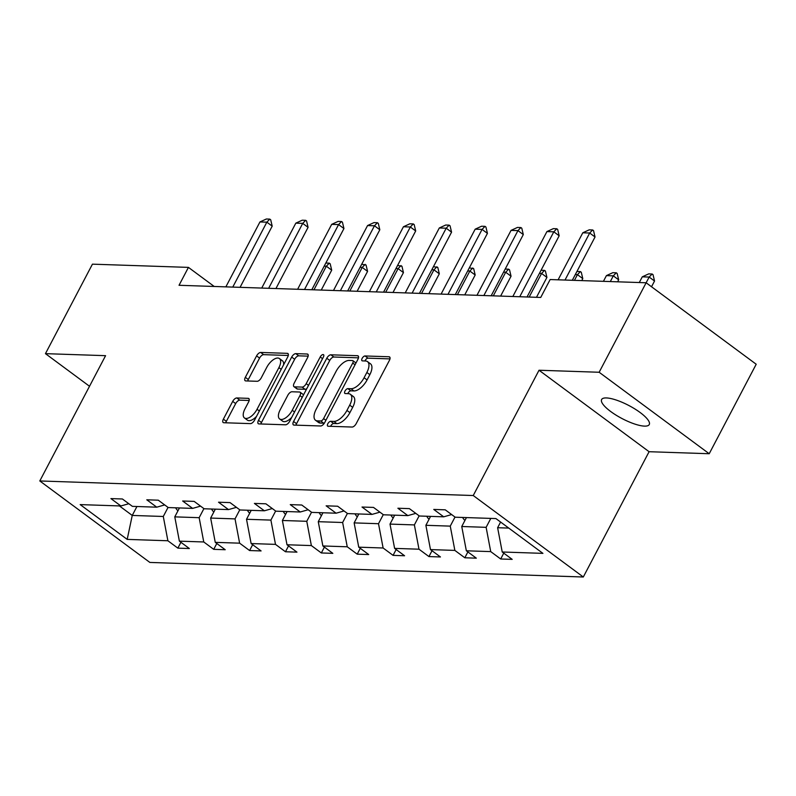 <?xml version="1.0" encoding="UTF-8"?>
<svg xmlns="http://www.w3.org/2000/svg" width="796" height="796" viewBox="0 0 796 796"><rect width="100%" height="100%" fill="white"/><g stroke="black" fill="none" stroke-linecap="round" stroke-linejoin="round"><path stroke-width="1.19" d="M327.833 423.721A2.885 1.373 -53.5 0 0 327.703 426.099A2.885 1.373 -53.5 0 0 328.121 426.238L352.111 427.044A4.129 1.96 -53.5 0 0 356.21 423.601L389.413 360.359A4.129 1.96 -53.5 0 0 389.612 356.966A4.129 1.96 -53.5 0 0 389.005 356.767L365.016 355.961A2.885 1.373 -53.5 0 0 362.15 358.369A2.885 1.373 -53.5 0 0 362.011 360.737A2.885 1.373 -53.5 0 0 362.439 360.877L365.543 360.986A13.204 6.259 -53.5 0 1 367.493 361.613A13.204 6.259 -53.5 0 1 366.856 372.468L364.09 377.742A13.204 6.259 -53.5 0 1 350.966 388.737L347.862 388.637A2.885 1.373 -53.5 0 0 344.996 391.045A2.885 1.373 -53.5 0 0 344.857 393.413A2.885 1.373 -53.5 0 0 345.285 393.552L348.389 393.662A13.204 6.259 -53.5 0 1 350.34 394.289A13.204 6.259 -53.5 0 1 349.703 405.144L346.937 410.418A13.204 6.259 -53.5 0 1 333.813 421.422L330.708 421.313A2.885 1.373 -53.5 0 0 327.833 423.721M350.34 394.289L353.315 396.498A13.204 6.259 -53.5 0 1 352.678 407.353L349.912 412.617A13.204 6.259 -53.5 0 1 336.788 423.621L333.683 423.512A2.885 1.373 -53.5 0 0 330.808 425.92A2.885 1.373 -53.5 0 0 330.629 426.318M389.97 358.897L367.991 358.16A2.885 1.373 -53.5 0 0 365.125 360.568A2.885 1.373 -53.5 0 0 364.936 360.966M367.493 361.613L370.468 363.812A13.204 6.259 -53.5 0 1 369.832 374.667L367.065 379.941A13.204 6.259 -53.5 0 1 353.941 390.945L350.837 390.836A2.885 1.373 -53.5 0 0 347.971 393.244A2.885 1.373 -53.5 0 0 347.782 393.642M644.481 426.119A26.905 7.363 -152.3 0 0 649.257 424.537A26.905 7.363 -152.3 0 0 634.82 408.915A26.905 7.363 -152.3 0 0 606.403 397.94A26.905 7.363 -152.3 0 0 601.617 399.522A26.905 7.363 -152.3 0 0 616.064 415.144A26.905 7.363 -152.3 0 0 644.481 426.119M236.8 397.96A4.129 1.96 -53.5 0 0 232.701 401.393L223.377 419.134A4.129 1.96 -53.5 0 0 223.188 422.527A4.129 1.96 -53.5 0 0 223.795 422.726L250.432 423.621A4.129 1.96 -53.5 0 0 254.531 420.189L287.734 356.936A4.129 1.96 -53.5 0 0 287.933 353.543A4.129 1.96 -53.5 0 0 287.326 353.344L260.69 352.449A4.129 1.96 -53.5 0 0 256.591 355.892L245.337 377.324A4.129 1.96 -53.5 0 0 245.138 380.717A4.129 1.96 -53.5 0 0 245.745 380.916L257.148 381.294A4.129 1.96 -53.5 0 0 261.247 377.861L266.829 367.235A11.035 5.234 -53.5 0 1 279.426 358.558A11.035 5.234 -53.5 0 1 278.899 367.633L257.038 409.273A11.035 5.234 -53.5 0 1 244.442 417.94A11.035 5.234 -53.5 0 1 244.969 408.865L248.611 401.93A4.129 1.96 -53.5 0 0 248.81 398.537A4.129 1.96 -53.5 0 0 248.193 398.338L236.8 397.96L239.775 400.159A4.129 1.96 -53.5 0 0 235.676 403.592L226.353 421.343A4.129 1.96 -53.5 0 0 225.795 422.795M539.021 370.24L649.088 451.71L709.216 453.73L599.149 372.259L539.021 370.24L473.242 495.53L39.8 480.963L105.579 355.673L45.452 353.653L92.436 264.163L188.433 267.386L179.04 285.286L540.733 297.445L550.135 279.545L646.133 282.769L649.178 277.058L642.282 276.829L639.288 282.54M599.149 372.259L646.133 282.769L756.2 364.24L709.216 453.73M293.575 421.492A4.129 1.96 -53.5 0 0 293.376 424.885A4.129 1.96 -53.5 0 0 293.993 425.084L320.619 425.979A4.129 1.96 -53.5 0 0 324.718 422.547L357.931 359.295A4.129 1.96 -53.5 0 0 358.13 355.902A4.129 1.96 -53.5 0 0 357.513 355.703L330.887 354.807A4.129 1.96 -53.5 0 0 326.778 358.25L293.575 421.492L296.55 423.701A4.129 1.96 -53.5 0 0 295.993 425.154M285.525 424.805L258.889 423.91A4.129 1.96 -53.5 0 1 258.282 423.711A4.129 1.96 -53.5 0 1 258.481 420.318L291.684 357.066A4.129 1.96 -53.5 0 1 295.784 353.633L307.186 354.011A4.129 1.96 -53.5 0 1 307.793 354.21A4.129 1.96 -53.5 0 1 307.594 357.603L294.132 383.254A4.129 1.96 -53.5 0 0 293.933 386.647A4.129 1.96 -53.5 0 0 294.54 386.846L302.102 387.095A4.129 1.96 -53.5 0 0 306.201 383.662L320.221 356.956A2.885 1.373 -53.5 0 1 323.524 354.688A2.885 1.373 -53.5 0 1 323.385 357.066L289.625 421.363A4.129 1.96 -53.5 0 1 285.525 424.805M45.452 353.653L89.52 386.269M128.823 503.719L120.883 505.967L110.923 498.595L122.415 498.983L132.385 506.355L156.752 507.181L146.792 499.798L158.285 500.186L168.255 507.559L192.622 508.385L182.662 501.002L194.154 501.39L204.124 508.773L228.502 509.589L218.532 502.216L230.034 502.594L239.994 509.977L264.371 510.793L254.402 503.42L265.904 503.808L275.864 511.181L300.241 511.997L290.271 504.624L301.774 505.012L311.733 512.385L336.111 513.201L326.141 505.828L337.643 506.216L347.603 513.589L371.981 514.405L362.011 507.032L373.513 507.42L383.483 514.793L407.85 515.619L397.891 508.236L409.383 508.624L419.353 515.997L443.72 516.823L433.76 509.44L445.253 509.828L455.222 517.211L495.918 518.574L542.922 553.369L502.226 551.996L512.186 559.369L500.694 558.991L490.724 551.608L466.347 550.792L476.316 558.165L464.814 557.777L454.854 550.404L430.477 549.588L440.447 556.961L428.945 556.573L418.985 549.2L394.607 548.384L404.577 555.757L393.075 555.369L383.115 547.996L358.737 547.17L368.707 554.553L357.205 554.165L347.245 546.792L322.868 545.966L332.827 553.349L321.335 552.961L311.365 545.578L286.998 544.763L296.958 552.135L285.465 551.757L275.496 544.374L251.128 543.559L261.088 550.932L249.596 550.543L239.626 543.17L215.258 542.355L225.218 549.728L213.726 549.34L203.756 541.967L179.379 541.151L189.349 548.524L177.856 548.136L167.886 540.763L127.191 539.389L80.187 504.604L120.883 505.967M473.242 495.53L583.309 577L149.867 562.434L39.8 480.963M203.915 508.614L199.159 517.689L174.782 516.863L179.468 507.938M174.782 516.863L179.379 541.151M199.159 517.689L203.756 541.967M164.692 504.923L156.752 507.181M239.785 509.818L235.029 518.893L210.651 518.067L215.338 509.142M210.651 518.067L215.258 542.355M235.029 518.893L239.626 543.17M200.562 506.127L192.622 508.385M275.655 511.022L270.899 520.096L246.521 519.281L251.208 510.355M246.521 519.281L251.128 543.559M270.899 520.096L275.496 544.374M236.432 507.341L228.502 509.589M311.535 512.236L306.768 521.3L282.391 520.485L287.077 511.559M282.391 520.485L286.998 544.763M306.768 521.3L311.365 545.578M272.302 508.545L264.371 510.793M347.404 513.44L342.638 522.504L318.271 521.688L322.947 512.763M318.271 521.688L322.868 545.966M342.638 522.504L347.245 546.792M308.171 509.748L300.241 511.997M383.274 514.644L378.508 523.708L354.14 522.892L358.827 513.967M354.14 522.892L358.737 547.17M378.508 523.708L383.115 547.996M344.041 510.952L336.111 513.201M419.144 515.848L414.378 524.912L390.01 524.096L394.697 515.171M390.01 524.096L394.607 548.384M414.378 524.912L418.985 549.2M379.911 512.156L371.981 514.405M455.014 517.052L450.257 526.126L425.88 525.3L430.566 516.375M425.88 525.3L430.477 549.588M450.257 526.126L454.854 550.404M415.781 513.36L407.85 515.619M490.814 518.405L486.127 527.33L461.75 526.504L466.436 517.579M461.75 526.504L466.347 550.792M486.127 527.33L490.724 551.608M451.66 514.564L443.72 516.823M508.773 528.086L497.619 527.718L500.604 522.037M497.619 527.718L502.226 551.996M649.088 451.71L583.309 577M214.214 286.47L188.433 267.386M119.39 505.918L132.245 515.44L163.289 516.475L168.046 507.41M136.932 506.515L132.245 515.44L127.191 539.389M163.289 516.475L167.886 540.763M503.759 553.14L500.694 558.991M467.889 551.927L464.814 557.777M432.019 550.723L428.945 556.573M396.149 549.519L393.075 555.369M360.28 548.315L357.205 554.165M324.41 547.111L321.335 552.961M288.54 545.907L285.465 551.757M252.66 544.703L249.596 550.543M216.791 543.489L213.726 549.34M180.921 542.285L177.856 548.136M358.489 357.842L333.862 357.016A4.129 1.96 -53.5 0 0 329.753 360.449L296.55 423.701M320.718 420.975A2.885 1.373 -53.5 0 0 323.594 418.577L352.737 363.056A2.885 1.373 -53.5 0 0 352.877 360.678A2.885 1.373 -53.5 0 0 352.449 360.538L349.175 360.429A13.204 6.259 -53.5 0 0 336.051 371.434L316.131 409.383A13.204 6.259 -53.5 0 0 315.495 420.238A13.204 6.259 -53.5 0 0 317.445 420.865L320.718 420.975L323.693 423.183A2.885 1.373 -53.5 0 0 324.479 422.975M355.981 363.006A2.885 1.373 -53.5 0 0 355.852 362.886L352.877 360.678M315.495 420.238L318.47 422.437A13.204 6.259 -53.5 0 0 320.42 423.074L317.445 420.865M323.693 423.183L320.42 423.074M308.151 356.15L298.759 355.832A4.129 1.96 -53.5 0 0 294.659 359.275L261.456 422.517A4.129 1.96 -53.5 0 0 260.889 423.97M293.933 386.647L296.908 388.846A4.129 1.96 -53.5 0 0 297.515 389.045L305.077 389.304A4.129 1.96 -53.5 0 0 306.808 388.637M280.152 409.87A11.035 5.234 -53.5 0 0 279.625 418.945A11.035 5.234 -53.5 0 0 292.231 410.278L299.933 395.612A4.129 1.96 -53.5 0 0 300.132 392.219A4.129 1.96 -53.5 0 0 299.525 392.02L291.963 391.761A4.129 1.96 -53.5 0 0 287.853 395.204L280.152 409.87M279.625 418.945L282.6 421.144A11.035 5.234 -53.5 0 0 291.714 417.383M303.485 394.975A4.129 1.96 -53.5 0 0 303.107 394.418L300.132 392.219M249.168 400.478L239.775 400.159M244.442 417.94L247.417 420.149A11.035 5.234 -53.5 0 0 256.531 416.378M283.565 364.876A11.035 5.234 -53.5 0 0 282.401 360.767L279.426 358.558M288.291 355.484L263.665 354.658A4.129 1.96 -53.5 0 0 259.566 358.091L248.312 379.523A4.129 1.96 -53.5 0 0 247.745 380.986M642.282 276.829L648.68 273.884L652.133 274.003L653.028 274.66L654.541 281.028L649.178 277.058L652.133 274.003M651.526 286.759L654.541 281.028M558.105 279.814L582.791 232.79L589.189 229.845L592.642 229.964L589.687 233.019L595.04 236.989L572.304 280.291M582.791 232.79L589.687 233.019L565.001 280.043M592.642 229.964L593.527 230.621L595.04 236.989M464.934 520.445A11.144 9.323 -88.1 0 1 462.625 517.46M617.616 281.814L618.671 279.824L613.308 275.854L606.413 275.625L603.418 281.336M606.413 275.625L612.811 272.68L616.263 272.799L617.159 273.456L618.671 279.824M610.313 281.565L613.308 275.854L616.263 272.799M429.064 519.241A11.144 9.323 -88.1 0 1 426.755 516.246M576.931 271.476L580.393 271.585L581.279 272.252L582.791 278.61L577.438 274.65L575.309 274.58M581.747 280.61L582.791 278.61M574.443 280.361L577.438 274.65L580.393 271.585M512.833 296.5L546.922 231.586L553.32 228.641L556.762 228.76L553.817 231.815L559.17 235.785L527.042 296.978M546.922 231.586L553.817 231.815L519.738 296.739M556.762 228.76L557.658 229.417L559.17 235.785M476.963 295.296L511.052 230.382L517.45 227.437L520.892 227.556L517.947 230.611L523.3 234.571L491.172 295.774M511.052 230.382L517.947 230.611L483.859 295.535M520.892 227.556L521.788 228.213L523.3 234.571M393.194 518.027A11.144 9.323 -88.1 0 1 390.886 515.042M541.061 270.272L544.524 270.381L545.409 271.048L546.922 277.406L541.569 273.446L539.439 273.376M536.484 297.296L546.922 277.406M529.171 297.057L541.569 273.446L544.524 270.381M441.093 294.092L475.172 229.178L481.58 226.233L485.023 226.343L482.077 229.407L487.431 233.367L455.302 294.57M475.172 229.178L482.077 229.407L447.989 294.321M485.023 226.343L485.918 227.009L487.431 233.367M357.324 516.823A11.144 9.323 -88.1 0 1 355.016 513.838M505.191 269.068L508.644 269.177L509.54 269.844L511.052 276.202L505.699 272.242L503.56 272.172M500.614 296.092L511.052 276.202M493.301 295.843L505.699 272.242L508.644 269.177M405.224 292.888L439.302 227.974L445.7 225.029L449.153 225.139L446.208 228.203L451.561 232.163L419.432 293.366M439.302 227.974L446.208 228.203L412.119 293.117M449.153 225.139L450.048 225.805L451.561 232.163M321.455 515.619A11.144 9.323 -88.1 0 1 319.136 512.634M469.322 267.864L473.67 268.63L475.182 274.998L469.829 271.038L467.69 270.958M464.745 294.888L475.182 274.998M457.431 294.639L469.829 271.038L472.774 267.973M369.354 291.684L403.433 226.761L409.831 223.815L413.283 223.935L410.328 226.999L415.691 230.959L383.553 292.162M403.433 226.761L410.328 226.999L376.249 291.913M413.283 223.935L414.179 224.601L415.691 230.959M285.585 514.415A11.144 9.323 -88.1 0 1 283.267 511.43M433.452 266.66L437.8 267.426L439.312 273.794L433.959 269.824L431.82 269.754M428.865 293.684L439.312 273.794M421.562 293.435L433.959 269.824L436.905 266.769M333.484 290.48L367.563 225.557L373.961 222.611L377.413 222.731L374.458 225.795L379.821 229.755L347.683 290.958M367.563 225.557L374.458 225.795L340.38 290.709M377.413 222.731L378.309 223.387L379.821 229.755M249.705 513.211A11.144 9.323 -88.1 0 1 247.397 510.226M397.582 265.446L401.93 266.222L403.443 272.59L398.09 268.62L395.95 268.55M392.995 292.48L403.443 272.59M385.692 292.231L398.09 268.62L401.035 265.565M297.614 289.276L331.693 224.353L338.091 221.407L341.544 221.527L338.589 224.581L343.942 228.551L311.813 289.744M331.693 224.353L338.589 224.581L304.51 289.505M341.544 221.527L342.429 222.184L343.942 228.551M213.835 512.007A11.144 9.323 -88.1 0 1 211.527 509.022M361.712 264.242L366.06 265.018L367.573 271.376L362.22 267.416L360.081 267.347M357.125 291.276L367.573 271.376M349.822 291.028L362.22 267.416L365.165 264.362M261.735 288.062L295.823 223.149L302.221 220.203L305.674 220.323L302.719 223.377L308.072 227.348L275.943 288.54M295.823 223.149L302.719 223.377L268.64 288.301M305.674 220.323L306.56 220.98L308.072 227.348M177.966 510.793A11.144 9.323 -88.1 0 1 175.657 507.808M325.843 263.038L329.295 263.148L330.191 263.814L331.703 270.172L326.34 266.212L324.211 266.143M321.256 290.062L331.703 270.172M313.952 289.824L326.34 266.212L329.295 263.148M225.865 286.858L259.954 221.945L266.352 218.999L269.794 219.119L266.849 222.174L272.202 226.134L240.074 287.336M259.954 221.945L266.849 222.174L232.77 287.087M269.794 219.119L270.69 219.776L272.202 226.134M336.788 423.621L333.813 421.422M349.912 412.617L346.937 410.418M352.678 407.353L349.703 405.144M350.837 390.836L347.862 388.637M353.941 390.945L350.966 388.737M367.065 379.941L364.09 377.742M369.832 374.667L366.856 372.468M367.991 358.16L365.016 355.961M389.98 357.484L389.005 356.767M333.683 423.512L330.708 421.313M329.753 360.449L326.778 358.25M333.862 357.016L330.887 354.807M358.489 356.429L357.513 355.703M325.912 420.288L323.594 418.577M355.056 364.767L352.737 363.056M261.456 422.517L258.481 420.318M294.659 359.275L291.684 357.066M298.759 355.832L295.784 353.633M308.161 354.737L307.186 354.011M297.515 389.045L294.54 386.846M305.077 389.304L302.102 387.095M308.52 385.373L306.201 383.662M322.539 358.668L320.221 356.956M294.55 411.99L292.231 410.278M302.251 397.323L299.933 395.612M249.178 399.065L248.193 398.338M259.357 410.985L257.038 409.273M281.217 369.354L278.899 367.633M248.312 379.523L245.337 377.324M259.566 358.091L256.591 355.892M263.665 354.658L260.69 352.449M288.301 354.071L287.326 353.344M226.353 421.343L223.377 419.134M235.676 403.592L232.701 401.393"/></g></svg>
